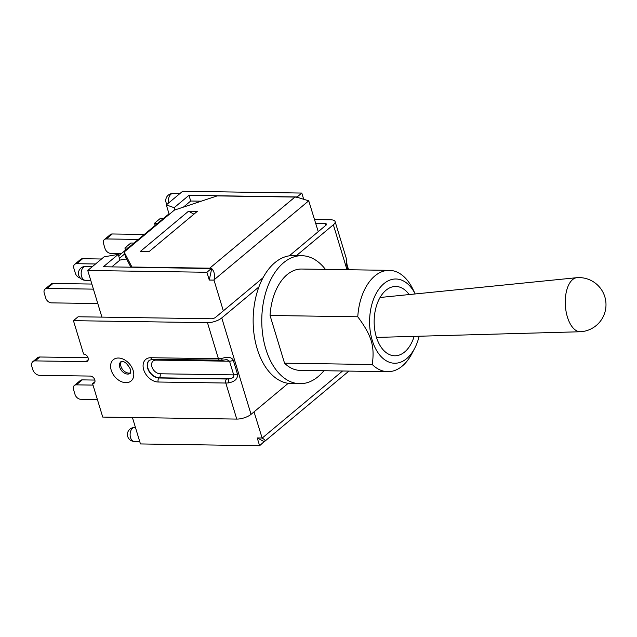 <?xml version="1.0" encoding="UTF-8"?>
<svg xmlns="http://www.w3.org/2000/svg" width="637" height="637" viewBox="0 0 637 637"><rect width="100%" height="100%" fill="white"/><g stroke="black" fill="none" stroke-linecap="round" stroke-linejoin="round"><path stroke-width="0.96" d="M323.915 370.726A64.003 39.048 -89.1 0 1 299.86 383.697L291.236 383.57A64.003 39.048 -89.1 0 1 288.211 383.331L251.05 414.345L221.756 317.935A10.67 3.926 163.1 0 1 207.471 322.68L73.438 320.666L78.112 316.764L211.293 318.771A3.201 1.178 -16.9 0 0 215.577 317.345L263.041 277.732M296.412 255.62L333.35 224.789L346.998 269.722M288.211 383.331A64.003 39.048 -89.1 0 1 257.181 348.797A64.003 39.048 -89.1 0 1 258.917 286.921A64.003 39.048 -89.1 0 1 293.163 255.572L301.779 255.7A64.003 39.048 -89.1 0 1 325.435 269.395M221.756 317.935L258.917 286.921M222.791 360.152A2.986 1.035 -98.5 0 1 222.735 360.16L226.899 359.579L229.543 361.219L233.691 374.882C234.273 377.136 232.664 378.458 228.866 378.848A7.684 2.827 163.1 0 1 226.629 379.007A2.986 1.823 90.9 0 0 225.801 383.028A10.67 3.926 -16.9 0 0 228.906 382.805C235.22 381.523 238.047 378.521 237.386 373.784L233.238 360.12C231.534 357.078 227.632 356.545 221.525 358.512A10.67 3.926 163.1 0 1 218.427 358.735L150.818 357.723A13.656 9.579 -129.8 0 0 143.691 369.707A13.656 9.579 -129.8 0 0 158.199 382.017L225.801 383.028L236.757 419.09A10.67 3.926 -16.9 0 0 251.05 414.345M150.818 357.723A2.986 1.823 -89.1 0 0 152.41 359.34L222.735 360.16A2.986 1.035 -98.5 0 1 221.525 358.512M228.906 382.805A2.986 1.035 -98.5 0 1 228.866 378.848L159.258 377.797A2.986 1.823 -89.1 0 0 160.086 373.776A7.684 5.391 50.2 0 1 151.925 366.856A7.684 5.391 50.2 0 1 155.938 360.112A2.986 1.823 90.9 0 0 155.627 359.395M348.566 269.738L347.03 264.673L346.17 257.977L346.775 265.35L348.105 269.738M314.567 219.55L330.738 219.797A10.67 3.926 163.1 0 1 335.11 221.565A10.67 3.926 163.1 0 1 333.35 224.789M289.286 255.827L326.009 225.18A3.201 1.178 -16.9 0 0 326.534 224.208A3.201 1.178 -16.9 0 0 325.22 223.683L315.777 223.539M39.86 356.999A6.402 4.491 -129.8 0 0 37.487 357.779L32.821 361.673A6.402 4.491 50.2 0 1 35.194 360.892L39.86 356.999L88.057 357.723M121.349 361.529A7.469 5.239 -129.8 0 0 122.837 369.818A7.469 5.239 -129.8 0 0 130.72 372.756M73.438 320.666L83.59 354.061A4.268 2.994 50.2 0 1 87.691 356.887A4.268 2.994 50.2 0 1 87.476 361.139A4.268 2.994 50.2 0 1 85.891 361.657L35.194 360.892M236.757 419.09L102.732 417.076L92.58 383.673A4.268 2.994 50.2 0 0 94.165 383.148A4.268 2.994 50.2 0 0 94.38 378.904A4.268 2.994 50.2 0 0 90.279 376.077L39.574 375.32A6.402 4.491 50.2 0 1 32.774 369.548L31.85 366.514A6.402 4.491 50.2 0 1 32.821 361.673M92.58 383.673L94.961 381.69M414.154 336.376A34.669 21.156 -89.1 0 1 394.781 355.788A34.669 21.156 -89.1 0 1 376.332 336.949A34.669 21.156 -89.1 0 1 395.824 286.459A34.669 21.156 -89.1 0 1 409.145 294.565M357.771 316.788C371.626 335.508 374.827 346.042 372.263 364.507A50.673 30.918 90.9 0 0 387.774 371.682A50.673 30.918 90.9 0 0 411.86 353.694L414.687 348.296A42.138 25.711 -89.1 0 1 381.77 357.285A42.138 25.711 -89.1 0 1 375.965 293.84A42.138 25.711 -89.1 0 1 415.205 293.952L412.832 289.055A50.673 30.918 90.9 0 0 389.303 270.351A50.673 30.918 90.9 0 0 357.771 316.788L270.048 315.474A50.673 30.918 -89.1 0 1 301.58 269.037L389.303 270.351M419.154 336.232A42.138 25.711 -89.1 0 1 414.687 348.296M387.774 371.682L300.059 370.36A50.673 30.918 -89.1 0 1 284.548 363.186L270.048 315.474M284.548 363.186L372.263 364.507M299.86 383.697A64.003 39.048 -89.1 0 1 265.796 348.925A64.003 39.048 -89.1 0 1 301.779 255.7M342.563 371.005L262.149 438.113L254.028 411.86M94.849 380.066L82.261 379.883A5.335 3.742 -129.8 0 0 80.286 380.528L74.33 385.496A5.335 3.742 -129.8 0 0 73.526 389.533L75.023 394.462A5.335 3.742 -129.8 0 0 80.692 399.272L97.397 399.526M93.018 385.098L76.313 384.852A5.335 3.742 -129.8 0 0 74.33 385.496M121.452 253.534L110.703 253.367A5.335 3.742 50.2 0 1 105.033 248.557L103.536 243.629A5.335 3.742 50.2 0 1 104.341 239.592A5.335 3.742 50.2 0 1 106.315 238.947L138.348 239.424M104.341 239.592L110.297 234.623A5.335 3.742 50.2 0 1 112.271 233.978L144.304 234.456M80.262 278.027A5.335 3.742 50.2 0 1 75.381 273.305L73.884 268.376A5.335 3.742 50.2 0 1 74.688 264.339A5.335 3.742 50.2 0 1 76.671 263.694L95.534 263.973M74.688 264.339L80.644 259.37A5.335 3.742 50.2 0 1 82.619 258.726L101.49 259.004M155.189 225.371L154.544 223.237L160.492 218.268L163.645 218.316M125.537 250.118L124.892 247.984L130.848 243.016L133.993 243.063M97.803 303.562L51.398 302.862A5.335 3.742 50.2 0 1 45.737 298.052L44.232 293.116A5.335 3.742 50.2 0 1 45.044 289.087A5.335 3.742 50.2 0 1 47.019 288.442L93.416 289.134M45.044 289.087L50.992 284.118A5.335 3.742 50.2 0 1 52.975 283.473L91.871 284.054M169.195 214.414L169.02 213.825L118.665 255.851M119.414 258.319L124.701 253.908M157.689 223.284L154.544 223.237M128.045 248.032L124.892 247.984M101.92 317.122L87.747 270.478L104.094 256.838L118.219 254.378L119.947 260.071L111.801 266.871M169.02 213.825L166.313 204.907L182.652 191.267L301.811 193.059L303.515 198.688M264.188 441.537L259.609 445.733L140.451 443.941L132.424 417.522M149.122 251.559L140.339 251.432L188.552 211.189L197.335 211.325L149.122 251.559M193.927 214.167L188.552 211.189M211.611 268.495A8.536 5.988 50.2 0 1 211.858 268.575L103.401 266.744L118.219 254.378M166.313 204.907L174.156 207.694L188.966 195.328L297.137 196.96L297.073 197.454A8.536 5.988 -129.8 0 0 294.939 197.072L217.185 195.901L174.323 210.138L124.127 252.029L132.018 267.174M262.149 438.113C264.642 439.482 265.541 440.517 264.857 441.226L264.068 441.568L257.244 437.953L261.974 438.025M131.97 267.022L209.716 268.193A8.536 5.988 50.2 0 1 211.102 268.368M223.34 310.864L214 280.121L209.27 280.049L211.683 268.718M211.58 268.806C214.159 270.765 214.988 274.436 214.056 279.834L308.73 200.822L297.248 197.303M308.73 200.822L318.245 231.661M130.88 267.158L125.744 257.34L124.127 252.029M259.609 445.733L257.244 437.953M209.27 280.049L206.906 272.27L211.572 268.368M126.572 258.925L119.947 260.071M174.156 207.694L174.849 209.963M297.137 196.96L301.811 193.059M188.966 195.328L190.702 201.021L183.384 207.129M201.292 201.181L190.702 201.021M87.747 270.478L206.906 272.27M580.633 331.734A27.096 13.552 -93.7 0 1 580.387 331.75A27.096 13.552 -93.7 0 1 567.392 316.979A27.096 13.552 -93.7 0 1 576.915 277.676A27.096 13.552 -93.7 0 1 577.162 277.652A27.096 27.096 0 0 1 605.938 302.957A27.096 27.096 0 0 1 580.633 331.734M233.238 360.12A2.986 1.099 163.1 0 1 229.543 361.219L155.938 360.112M160.086 373.776L233.691 374.882A2.986 1.099 -16.9 0 0 237.386 373.784M226.629 379.007L159.027 377.996A2.986 1.823 90.9 0 0 158.199 382.017M149.416 360.224A10.67 7.485 -129.8 0 0 149.066 370.83A10.67 7.485 -129.8 0 0 159.258 377.797L159.027 377.996A10.67 7.485 50.2 0 1 148.771 370.925A10.67 7.485 50.2 0 1 149.305 360.311L152.41 359.34M220.012 360.359A2.986 1.823 -89.1 0 1 218.427 358.735L207.471 322.68M347.03 264.673A2.986 1.099 163.1 0 1 346.775 265.35M325.22 223.683L325.746 225.394M133.173 370.519A13.871 9.73 -129.8 0 0 113.45 359.594A13.871 9.73 -129.8 0 0 119.939 380.958A13.871 9.73 -129.8 0 0 133.173 370.519M130.474 373.171A7.469 5.239 50.2 0 1 121.667 370.79A7.469 5.239 50.2 0 1 120.903 361.705L122.224 361.521C124.685 361.306 127.464 363.95 130.553 369.46L130.474 373.171M88.272 359.674L85.891 361.657M76.313 384.852L82.261 379.883M106.315 238.947L112.271 233.978M76.671 263.694L82.619 258.726M47.019 288.442L52.975 283.473M85.286 280.288A6.935 4.228 -89.1 0 1 81.162 273.297A6.935 4.228 -89.1 0 1 85.493 266.425A6.935 6.935 0 0 0 78.455 273.249A6.935 6.935 0 0 0 85.286 280.288L90.757 280.376M294.939 197.072L209.716 268.193M134.24 441.417A6.935 4.228 -89.1 0 1 130.115 434.418A6.935 4.228 -89.1 0 1 134.447 427.554A6.935 6.935 0 0 0 127.408 434.378A6.935 6.935 0 0 0 134.24 441.417L139.71 441.497M168.717 202.9A6.935 4.228 -89.1 0 1 172.81 193.544A6.935 6.935 0 0 0 166.958 204.366M335.11 221.565L346.178 258.009M92.476 266.529L85.493 266.425M348.885 371.1L264.857 441.226M135.474 427.57L134.447 427.554M179.793 193.656L172.81 193.544M376.475 337.419L580.387 331.75M380.042 297.495L576.915 277.676"/></g></svg>
